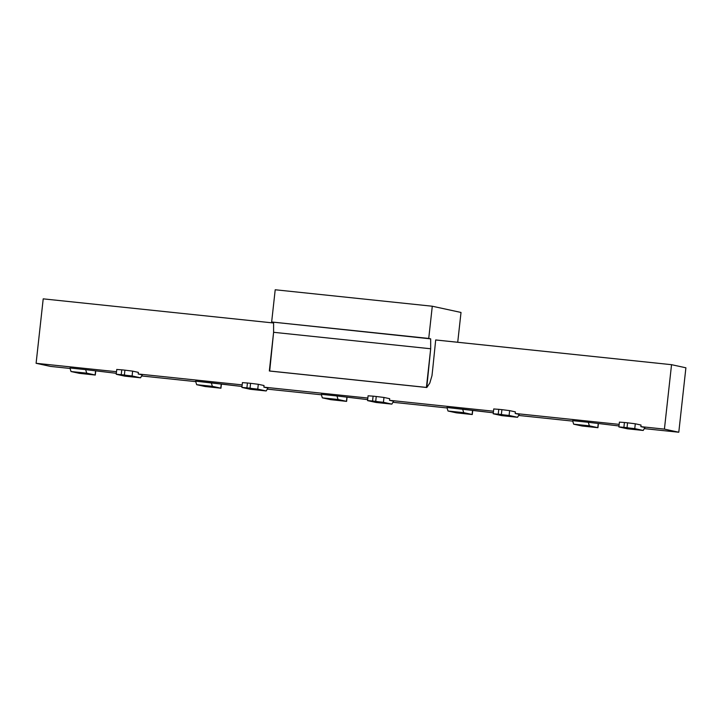 <?xml version="1.0" encoding="UTF-8"?>
<svg xmlns="http://www.w3.org/2000/svg" width="722" height="722" viewBox="0 0 722 722"><rect width="100%" height="100%" fill="white"/><g stroke="black" fill="none" stroke-linecap="round" stroke-linejoin="round"><path stroke-width="1.08" d="M461.015 312.455L457.721 342.282L461.015 312.455L432.288 306.227L275.208 289.766L271.652 321.985L273.593 322.4L273.602 332.3L269.333 370.964L426.765 387.497L269.333 370.964L426.413 387.416L430.682 348.762L273.602 332.3L430.682 348.762L430.673 338.862L271.652 321.985L428.733 338.438L432.288 306.227L461.015 312.455M435.7 339.954L432.749 368.716L435.7 339.954L671.541 364.682L685.9 367.796L678.788 432.234L644.584 428.651L678.788 432.234L685.9 367.796L671.541 364.682L435.7 339.972M269.739 371.045L426.819 387.506L429.798 383.084L431.973 375.711L429.798 383.084L426.765 387.497L269.793 371.054M269.685 371.036L273.602 332.3L273.593 322.4L271.652 321.985L275.208 289.766L432.288 306.227L428.733 338.438L430.673 338.862L430.682 348.762L426.765 387.497M431.973 375.711L432.749 368.716L431.973 375.711M43.212 298.854L273.593 322.996L43.212 298.854L36.1 363.292L116.513 371.713L36.1 363.292L43.212 298.854M116.404 374.249L124.383 374.998L124.915 370.16L132.631 371.135L138.38 372.381L138.2 373.987L138.38 372.381L132.631 371.135L132.099 375.963L132.631 371.135L124.915 370.16L124.383 374.998L140.501 377.786L124.798 376.144L116.395 374.321L124.798 376.144L140.501 377.786L132.099 375.963L116.233 374.267L116.765 369.429M121.774 369.835L116.928 369.483L121.774 369.835L121.242 374.664L121.774 369.835L124.915 370.16L121.774 369.835M220.788 388.156L205.075 386.514L196.673 384.691L212.385 386.333L220.788 388.156L221.212 384.294L220.788 388.156L212.385 386.333L196.673 384.691L205.075 386.514L220.95 388.21L221.383 384.312M95.124 374.989L79.411 373.346L71.009 371.523L86.721 373.166L85.638 369.637L116.341 373.31L85.638 369.637L86.721 373.166L95.124 374.989L95.548 371.135L95.124 374.989L86.721 373.166L71.009 371.523L79.411 373.346L95.286 375.043L95.71 371.153M242.069 387.416L250.047 388.156L250.579 383.328L258.296 384.294L264.044 385.539L263.864 387.154L264.044 385.539L258.296 384.294L257.763 389.131L258.296 384.294L250.579 383.328L250.047 388.156L266.165 390.954L250.462 389.302L242.06 387.479L250.462 389.302L266.165 390.954L257.763 389.131L241.897 387.425L242.43 382.597M247.438 382.994L242.592 382.651L247.438 382.994L246.906 387.831L247.438 382.994L250.579 383.328L247.438 382.994M619.061 426.91L627.039 427.65L627.571 422.821L635.297 423.787L641.037 425.041L640.865 426.648L641.037 425.041L635.297 423.787L634.764 428.624L635.297 423.787L627.571 422.821L627.039 427.65L643.167 430.447L627.454 428.805L619.052 426.982L627.454 428.805L643.167 430.447L634.764 428.624L618.889 426.928L619.422 422.09M624.431 422.496L619.584 422.144L624.431 422.496L623.898 427.325L624.431 422.496L627.571 422.821L624.431 422.496M472.116 414.482L456.412 412.84L448.01 411.017L463.714 412.659L472.116 414.482L472.54 410.628L472.116 414.482L463.714 412.659L448.01 411.017L456.412 412.84L472.278 414.536L472.711 410.647M597.78 427.65L582.076 426.007L573.674 424.184L589.378 425.827L588.295 422.298L618.998 425.971L588.295 422.298L589.378 425.827L597.78 427.65L598.204 423.796L597.78 427.65L589.378 425.827L573.674 424.184L582.076 426.007L597.942 427.704L598.376 423.805M493.397 413.742L501.375 414.491L501.907 409.654L509.633 410.628L515.373 411.874L515.201 413.48L515.373 411.874L509.633 410.628L509.1 415.457L509.633 410.628L501.907 409.654L501.375 414.491L517.503 417.28L501.79 415.637L493.388 413.814L501.79 415.637L517.503 417.28L509.1 415.457L493.225 413.76L493.758 408.923M498.767 409.329L493.92 408.977L498.767 409.329L498.234 414.157L498.767 409.329L501.907 409.654L498.767 409.329M346.452 401.324L330.748 399.672L322.346 397.849L338.049 399.501L336.966 395.963L367.669 399.636L336.966 395.963L338.049 399.501L346.452 401.324L346.876 397.461L346.452 401.324L338.049 399.501L322.346 397.849L330.748 399.672L346.614 401.378L347.047 397.479M367.733 400.575L375.711 401.324L376.243 396.495L383.969 397.461L389.709 398.706L389.528 400.322L389.709 398.706L383.969 397.461L383.427 402.289L383.969 397.461L376.243 396.495L375.711 401.324L391.829 404.112L376.126 402.47L367.724 400.647L376.126 402.47L391.829 404.112L383.427 402.289L367.561 400.593L368.094 395.764M373.103 396.161L368.256 395.818L373.103 396.161L372.57 400.999L373.103 396.161L376.243 396.495L373.103 396.161M572.618 421.116L518.919 415.484L572.618 421.116M493.334 412.803L446.927 407.488L448.01 411.017L446.927 407.488L462.631 409.13L463.714 412.659L462.631 409.13L493.334 412.803M446.954 407.948L393.255 402.316L446.954 407.948M321.29 394.781L267.591 389.158L321.29 394.781M242.005 386.478L195.599 381.153L196.673 384.691L195.599 381.153L211.302 382.795L212.385 386.333L211.302 382.795L242.005 386.478M195.626 381.613L141.927 375.991L195.626 381.613M69.962 368.455L50.459 366.406L36.1 363.292L50.459 366.406L69.962 368.455M138.2 373.987L242.177 384.88L138.2 373.987L142.297 374.88L138.2 373.987M263.864 387.154L367.841 398.048L263.864 387.154L267.961 388.039L263.864 387.154M389.528 400.322L493.505 411.215L389.528 400.322L393.625 401.206L389.528 400.322M515.201 413.48L619.169 424.374L515.201 413.48L519.289 414.374L515.201 413.48M640.865 426.648L664.421 429.121L671.541 364.682L664.421 429.121L678.788 432.234L664.421 429.121L640.865 426.648L644.954 427.532L640.865 426.648M140.501 377.786L142.297 374.88L140.546 377.796L124.888 376.153M71.009 371.523L69.935 367.985L71.009 371.523M85.638 369.637L69.935 367.985L85.638 369.637M266.165 390.954L267.961 388.039L266.21 390.963L250.552 389.311M643.167 430.447L644.954 427.532L643.212 430.456L627.544 428.814M573.674 424.184L572.591 420.646L573.674 424.184M588.295 422.298L572.591 420.646L588.295 422.298M517.503 417.28L519.289 414.374L517.539 417.289L501.88 415.646M322.346 397.849L321.263 394.32L322.346 397.849M391.829 404.112L393.625 401.206L391.875 404.121L376.216 402.479M336.966 395.963L321.263 394.32L336.966 395.963"/></g></svg>
